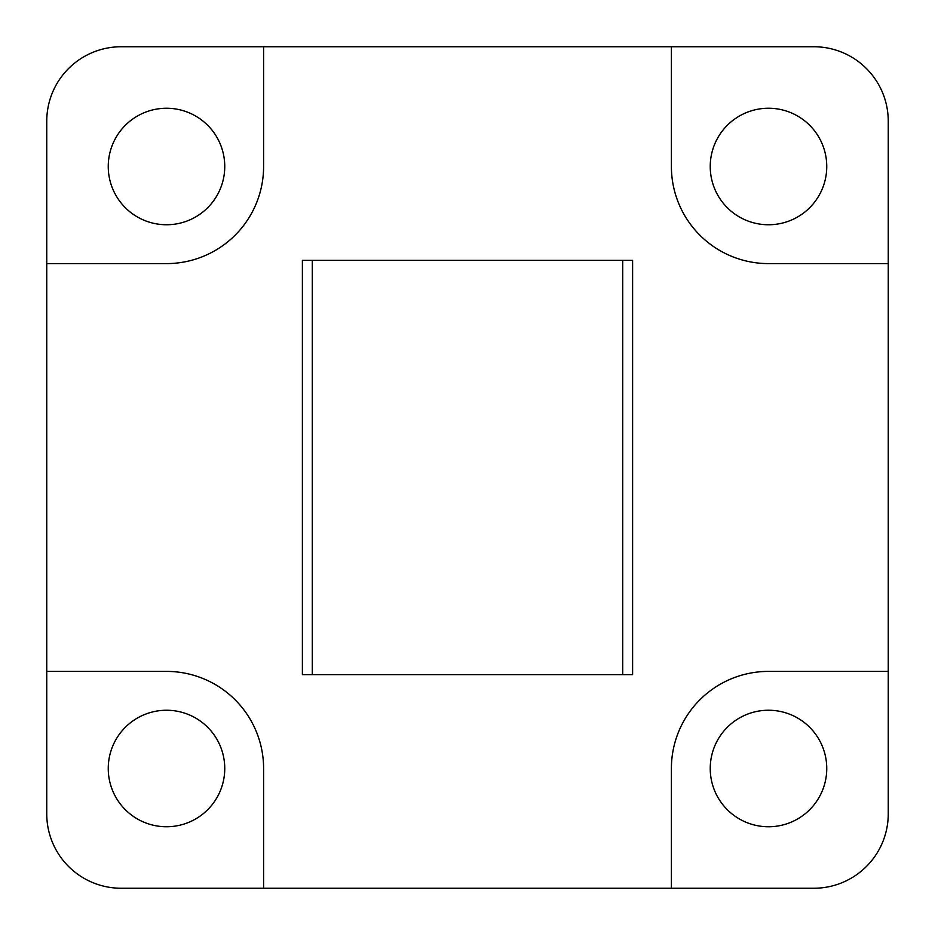 <?xml version="1.0" encoding="UTF-8"?>
<svg xmlns="http://www.w3.org/2000/svg" width="935" height="935" viewBox="0 0 935 935"><rect width="100%" height="100%" fill="white"/><g stroke="black" fill="none" stroke-linecap="round" stroke-linejoin="round"><path stroke-width="1.4" d="M166.5 263.6L46.75 263.6L46.75 121.188A74.438 74.438 0 0 1 121.188 46.75L263.6 46.75L263.6 166.5A97.1 97.1 0 0 1 166.5 263.6M768.5 671.4L888.25 671.4L888.25 813.812A74.438 74.438 0 0 1 813.812 888.25L671.4 888.25L671.4 768.5A97.1 97.1 0 0 1 768.5 671.4M671.4 166.5L671.4 46.75L813.812 46.75A74.438 74.438 0 0 1 888.25 121.188L888.25 263.6L768.5 263.6A97.1 97.1 0 0 1 671.4 166.5M263.6 768.5L263.6 888.25L121.188 888.25A74.438 74.438 0 0 1 46.75 813.812L46.75 671.4L166.5 671.4A97.1 97.1 0 0 1 263.6 768.5M888.25 263.6L888.25 671.4M46.75 671.4L46.75 263.6M263.6 46.75L671.4 46.75M710.238 166.5A58.262 58.262 0 0 0 797.625 216.955A58.262 58.262 0 0 0 797.625 116.045A58.262 58.262 0 0 0 710.238 166.5M108.25 768.5A58.262 58.262 0 0 0 195.625 818.955A58.262 58.262 0 0 0 195.625 718.045A58.262 58.262 0 0 0 108.25 768.5M108.25 166.5A58.262 58.262 0 0 0 195.625 216.955A58.262 58.262 0 0 0 195.625 116.045A58.262 58.262 0 0 0 108.25 166.5M710.238 768.5A58.262 58.262 0 0 0 797.625 818.955A58.262 58.262 0 0 0 797.625 718.045A58.262 58.262 0 0 0 710.238 768.5M302.391 674.638L632.609 674.638L632.609 260.362L302.391 260.362L302.391 674.638M671.4 888.25L263.6 888.25M622.71 674.638L622.71 260.362M312.29 674.638L312.29 260.362"/></g></svg>
